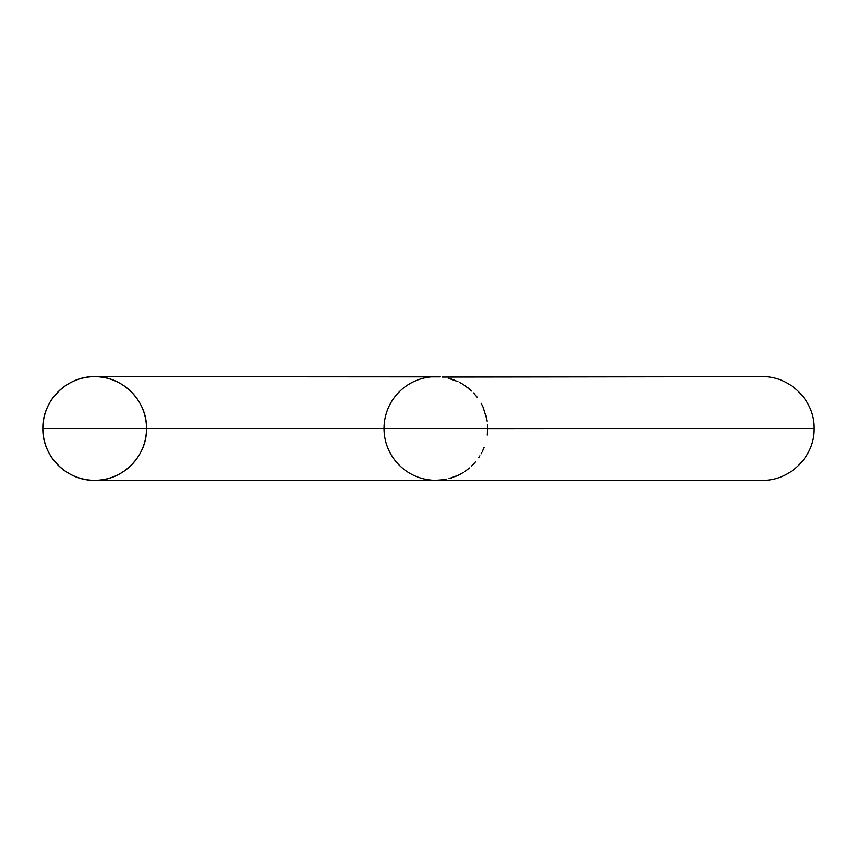 <?xml version="1.0" encoding="UTF-8"?>
<svg xmlns="http://www.w3.org/2000/svg" width="857" height="857" viewBox="0 0 857 857"><rect width="100%" height="100%" fill="white"/><g stroke="black" fill="none" stroke-linecap="round" stroke-linejoin="round"><path stroke-width="1.29" d="M484.109 447.365L483.402 449.089M482.962 450.064L482.427 451.2M481.816 452.421L481.056 453.824M443.39 479.77L435.859 480.327A51.827 51.827 0 0 1 384.022 428.5L814.15 428.5L384.022 428.5A51.827 51.827 0 0 1 435.838 376.673L435.838 376.673A51.827 51.827 0 0 0 384.022 428.5A51.827 51.827 0 0 0 435.892 480.327A51.827 51.827 0 0 1 435.849 480.327L443.476 479.759A51.827 51.827 0 0 1 442.673 479.866A51.827 51.827 0 0 0 446.529 479.213M457.745 475.464L449.004 478.624L457.927 475.378M487.472 433.021L487.665 429.025M487.665 428.596L617.222 428.5L487.665 428.5L487.247 435.099M483.434 449.014A51.827 51.827 0 0 1 482.737 450.557A51.827 51.827 0 0 0 483.434 449.014M479.899 455.785A51.827 51.827 0 0 1 478.624 457.745A51.827 51.827 0 0 0 479.277 456.76M475.549 461.794A51.827 51.827 0 0 1 471.286 466.304M468.929 468.383A51.827 51.827 0 0 0 469.4 467.986A51.827 51.827 0 0 1 465.019 471.329M463.38 472.4A51.827 51.827 0 0 1 455.067 476.621A51.827 51.827 0 0 0 457.938 475.378M452.175 477.681A51.827 51.827 0 0 1 449.293 478.549A51.827 51.827 0 0 0 452.175 477.681M654.791 428.5L636.43 428.5M94.677 480.327L762.323 480.327C790.025 481.034 814.868 456.192 814.15 428.5C814.868 400.808 790.025 375.966 762.323 376.673L442.148 377.059M448.2 378.173L457.949 381.622M460.455 382.897L461.441 383.443M464.376 385.243L471.446 390.846M473.567 392.967L477.199 397.273A51.827 51.827 0 0 0 476.031 395.784M481.988 404.911L483.348 407.803M486.015 415.538L486.712 418.623M94.677 376.673L440.284 376.866M465.222 385.811L466.401 386.646A51.827 51.827 0 0 0 463.658 384.782M467.643 387.578L468.811 388.521M470.654 390.117L471.382 390.781M481.098 403.251L481.977 404.89M483.112 407.268L486.883 419.555M487.033 420.455L487.151 421.216M487.526 424.654L487.665 428.5M486.669 418.409A51.827 51.827 0 0 0 486.048 415.656M482.866 406.721A51.827 51.827 0 0 0 482.148 405.243M474.553 394.049A51.827 51.827 0 0 0 473.546 392.945M471.596 390.985A51.827 51.827 0 0 0 467.901 387.782M462.726 384.193A51.827 51.827 0 0 0 459.491 382.393M454.81 380.272A51.827 51.827 0 0 0 451.103 378.976M384.022 428.5L146.493 428.5L384.022 428.5M42.85 428.5A51.827 51.827 0 0 0 94.677 480.327A51.827 51.827 0 0 0 146.493 428.5C147.211 456.192 122.369 481.034 94.677 480.327C66.985 481.034 42.132 456.192 42.85 428.5L146.493 428.5L42.85 428.5C42.132 400.808 66.985 375.966 94.677 376.673C122.369 375.966 147.211 400.808 146.493 428.5A51.827 51.827 0 0 0 94.677 376.673A51.827 51.827 0 0 0 42.85 428.5"/></g></svg>
